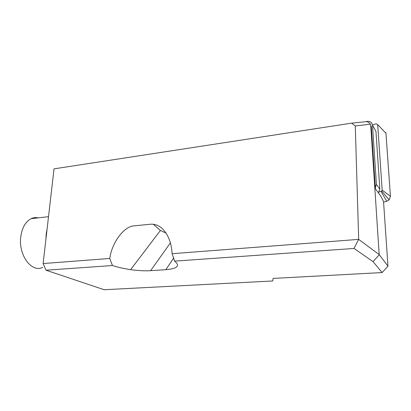 <?xml version="1.0" encoding="UTF-8"?>
<svg xmlns="http://www.w3.org/2000/svg" width="411" height="411" viewBox="0 0 411 411"><rect width="100%" height="100%" fill="white"/><g stroke="black" fill="none" stroke-linecap="round" stroke-linejoin="round"><path stroke-width="0.62" d="M38.29 217.856C35.844 217.311 33.461 217.589 31.133 218.678C25.59 221.591 22.153 227.55 20.812 236.561C18.099 254.984 31.755 273.217 42.708 267.35M382.127 272.56L273.089 278.422L272.786 280.97L104.219 289.734L46.022 270.217L112.45 265.527C117.495 267.212 123.552 268.583 130.626 269.637C138.528 270.7 145.191 271.044 150.616 270.674L165.813 269.693C177.506 268.63 180.439 265.778 174.608 261.129L354.041 248.45L373.024 261.612L382.127 272.56L387.958 266.164L379.178 254.573L358.669 239.377L355.284 125.951L370.29 124.199L370.743 125.72L379.178 254.573M358.669 239.377L172.096 253.7C171.464 242.326 167.894 233.695 161.395 227.802C157.706 224.992 153.93 223.815 150.066 224.267L134.556 225.819C124.348 225.891 112.059 242.079 109.732 258.462L43.124 263.554L54.021 168.854L351.657 123.141L355.284 125.951M172.096 253.7L174.608 261.129M358.592 239.459L354.041 248.45M370.362 124.363L371.328 126.763L375.402 188.793L380.756 196.001L383.535 201.447L387.958 266.164M370.29 124.199C370.141 123.49 369.016 122.617 366.915 121.589L351.657 123.141M43.124 263.554L46.022 270.217M153.324 224.293L160.429 230.458L166.162 233.196M112.45 265.527L109.732 258.462M373.024 261.612L379.286 254.774M375.335 187.714L376.414 184.354L379.841 189.122L378.403 192.831M365.754 121.707L366.314 121.528C369.772 120.844 371.832 122.072 372.5 125.196L376.414 184.354M379.841 189.122L375.957 131.438L374.298 128.443M372.474 124.949L376.075 123.814L377.673 124.569L385.955 133.272L385.826 132.522M379.06 192.019L381.783 191.058L382.158 190.072L390.44 196.355L389.099 199.89L386.72 201.277L383.581 202.125M390.44 196.355L385.955 133.272M382.158 190.072L377.709 124.78M47.106 228.932L46.191 234.008L45.96 238.909M371.328 126.763L370.743 125.72M165.813 269.693L173.817 257.867M150.616 270.674L170.39 242.87M372.5 125.196L375.957 131.438M381.12 191.454L386.72 201.277M48.519 216.679L31.133 218.678M130.626 269.637L160.429 230.458M381.783 191.058L389.099 199.89"/></g></svg>
